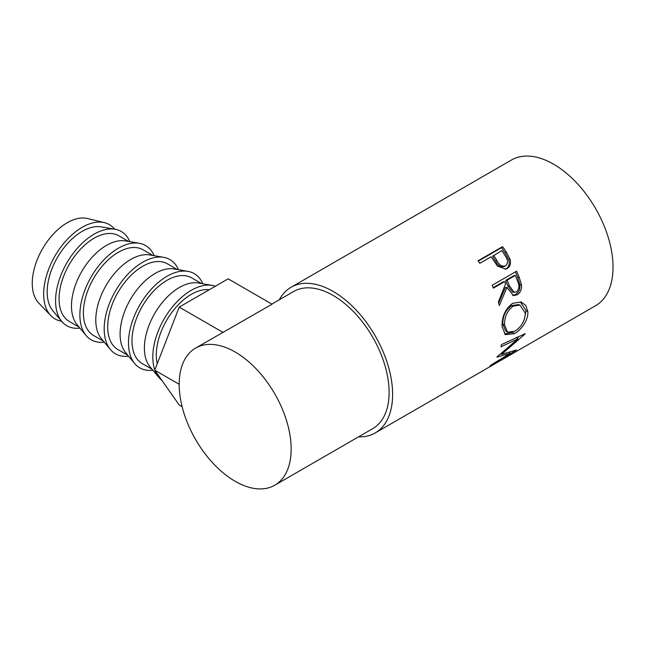 <?xml version="1.0" encoding="UTF-8"?>
<svg xmlns="http://www.w3.org/2000/svg" width="645" height="645" viewBox="0 0 645 645"><rect width="100%" height="100%" fill="white"/><g stroke="black" fill="none" stroke-linecap="round" stroke-linejoin="round"><path stroke-width="0.97" d="M114.665 229.193A54.43 31.428 120 0 0 104.482 222.67L87.535 218.518A49.48 28.565 120 0 0 51.205 236.489A49.48 28.565 120 0 0 32.25 283.34A49.48 28.565 120 0 0 38.74 303.037L50.81 315.639A54.43 31.428 120 0 0 61.549 321.186M104.482 222.67A54.43 31.428 120 0 0 64.524 242.439A54.43 31.428 120 0 0 43.675 293.983A54.43 31.428 120 0 0 50.81 315.639M129.863 241.657A54.43 31.428 120 0 0 115.02 229.257L101.217 226.879A49.48 28.565 120 0 0 65.468 245.89A49.48 28.565 120 0 0 47.174 291.959A49.48 28.565 120 0 0 52.817 310.705L61.783 321.468A54.43 31.428 120 0 0 79.94 328.12M115.02 229.257A54.43 31.428 120 0 0 75.699 250.179A54.43 31.428 120 0 0 55.575 300.852A54.43 31.428 120 0 0 61.783 321.468M79.125 327.144L69.321 321.484A49.48 28.565 -60 0 1 61.735 281.833A49.48 28.565 -60 0 1 94.057 238.231A49.48 28.565 -60 0 1 118.801 235.78L128.605 241.44M154.171 255.694A54.43 31.428 120 0 0 139.328 243.294L125.525 240.908A49.48 28.565 120 0 0 106.465 245.39A49.48 28.565 120 0 0 71.482 305.988A49.48 28.565 120 0 0 77.126 324.733L86.091 335.505A54.43 31.428 120 0 0 104.248 342.156M139.328 243.294A54.43 31.428 120 0 0 99.999 264.208A54.43 31.428 120 0 0 79.883 314.881A54.43 31.428 120 0 0 86.091 335.505M103.434 341.173L93.63 335.513A49.48 28.565 -60 0 1 86.043 295.861A49.48 28.565 -60 0 1 118.366 252.26A49.48 28.565 -60 0 1 143.109 249.808L152.913 255.476M178.472 269.723A54.43 31.428 120 0 0 163.637 257.323L149.825 254.944A49.48 28.565 120 0 0 130.774 259.427A49.48 28.565 120 0 0 95.782 320.025A49.48 28.565 120 0 0 101.426 338.77L110.392 349.534A54.43 31.428 120 0 0 128.557 356.185M163.637 257.323A54.43 31.428 120 0 0 124.308 278.245A54.43 31.428 120 0 0 104.184 328.918A54.43 31.428 120 0 0 110.392 349.534M127.734 355.21L117.93 349.55A49.48 28.565 -60 0 1 110.351 309.898A49.48 28.565 -60 0 1 142.674 266.296A49.48 28.565 -60 0 1 167.41 263.845L177.214 269.505M202.78 283.752A54.43 31.428 120 0 0 187.937 271.36L174.134 268.973A49.48 28.565 120 0 0 155.074 273.456A49.48 28.565 120 0 0 120.091 334.054A49.48 28.565 120 0 0 125.735 352.799L134.7 363.57A54.43 31.428 120 0 0 152.857 370.222M187.937 271.36A54.43 31.428 120 0 0 148.616 292.274A54.43 31.428 120 0 0 128.492 342.947A54.43 31.428 120 0 0 134.7 363.57M152.043 369.238L142.239 363.578A49.48 28.565 -60 0 1 134.652 323.927A49.48 28.565 -60 0 1 166.974 280.325A49.48 28.565 -60 0 1 191.718 277.874L201.522 283.542M215.406 286.211A54.43 31.428 120 0 0 212.245 285.388L198.434 283.01A49.48 28.565 120 0 0 179.383 287.493A49.48 28.565 120 0 0 144.391 348.09A49.48 28.565 120 0 0 150.043 366.836L159.009 377.599A54.43 31.428 120 0 0 161.992 380.494M212.245 285.388A54.43 31.428 120 0 0 172.916 306.311A54.43 31.428 120 0 0 152.8 356.983A54.43 31.428 120 0 0 154.808 370.004M157.243 363.74A49.48 28.565 -60 0 1 191.283 294.362A49.48 28.565 -60 0 1 209.311 289.726M502.576 246.632A84.116 48.56 60 0 1 506.357 252.235L510.058 259.193C511.187 263.507 510.171 266.643 506.994 268.61L505.946 269.118L497.505 266.119L492.514 258.839A84.116 48.56 60 0 0 491.143 256.783L479.84 263.305A84.116 48.56 60 0 0 478.082 260.774L502.576 246.632L501.552 247.68A81.641 47.133 60 0 1 505.22 253.114L508.808 259.879C509.881 264.079 508.824 267.159 505.656 269.126L505.212 269.36M516.613 271.182A84.116 48.56 60 0 1 519.249 277.479L521.482 284.832C521.853 289.395 520.41 292.709 517.145 294.773L513.509 295.612L506.946 287.412L499.311 305.528A84.116 48.56 60 0 0 498.335 302.037L505.591 283.905A84.116 48.56 60 0 0 504.648 281.615L493.344 288.138A84.116 48.56 60 0 0 492.119 285.324L516.613 271.182M527.803 311.543C528.666 319.702 521.329 329.974 514.404 333.667L505.357 334.69L502.076 326.644C501.77 316.695 505.285 308.931 512.614 303.335L521.16 302.021L525.804 305.408L527.803 311.543L526.062 310.68L524.24 319.622M497.166 356.79A84.116 48.56 60 0 1 496.948 357.185L510.163 353.307L491.184 364.909A84.116 48.56 60 0 1 489.837 366.15L516.29 350.146A84.116 48.56 60 0 0 516.476 349.945L501.463 354.436L525.103 333.965A84.116 48.56 60 0 0 525.183 333.667L501.471 344.624A84.116 48.56 60 0 1 500.955 346.817L517.991 338.859L497.166 356.79M279.341 299.748A84.116 48.56 60 0 1 291.08 287.259A84.116 48.56 60 0 1 333.142 291.419A84.116 48.56 60 0 1 388.088 365.546A84.116 48.56 60 0 1 375.197 432.948L485.403 369.319A84.116 48.56 60 0 0 486.548 368.626L511.034 354.484A84.116 48.56 60 0 1 509.897 355.177A84.116 48.56 60 0 1 508.728 355.822M506.986 356.854L499.448 361.208A84.116 48.56 60 0 1 498.674 361.619M496.94 362.659L487.515 368.093A84.116 48.56 60 0 1 486.749 368.505M375.197 432.948A84.116 48.56 60 0 1 358.507 436.867M291.08 287.259L511.501 160A84.116 48.56 60 0 1 553.555 164.169A84.116 48.56 60 0 1 608.509 238.287A84.116 48.56 60 0 1 595.617 305.69L509.897 355.177M235.175 352.025A79.166 45.706 60 0 1 286.896 421.782A79.166 45.706 60 0 1 274.762 485.225A79.166 45.706 60 0 1 235.175 481.299A79.166 45.706 60 0 1 183.454 411.534A79.166 45.706 60 0 1 195.596 348.098A79.166 45.706 60 0 1 235.175 352.025M271.851 304.069L293.556 291.54A79.166 45.706 60 0 1 333.142 295.458A79.166 45.706 60 0 1 384.855 365.223A79.166 45.706 60 0 1 372.721 428.659L274.762 485.225M223.122 332.457L179.213 307.109L228.161 278.842L272.069 304.198L195.596 348.098M516.314 337.311L517.991 338.859M509.453 352.331L510.163 353.307M500.98 353.895L500.568 354.016M500.867 353.774L501.463 354.436M518.814 336.634L517.169 338.101M514.404 333.667L512.678 332.369L504.487 333.965M520.378 301.828L526.062 310.68M519.975 305.093L518.403 304.577L511.501 305.617C505.511 310.164 502.624 316.364 502.834 324.217L505.696 330.99L507.534 332.175L514.702 331.312C521.37 327.023 524.901 320.96 525.304 313.123L519.975 305.093L513.194 306.109C507.22 310.68 504.342 317.009 504.584 325.088L507.534 332.175M511.501 305.617L513.194 306.109M502.834 324.217L504.584 325.088M515.355 271.908A81.641 47.133 60 0 1 517.733 277.616L519.894 284.759C520.233 289.21 518.765 292.459 515.508 294.515L512.678 295.418M521.482 284.832L519.894 284.759M517.145 294.773L515.508 294.515M506.946 287.412L505.406 287.485L498.658 303.142M504.648 281.615L503.181 281.857L493.143 287.654M515.323 275.447L513.855 275.697L505.688 280.406L507.873 286.033L512.678 292.266L516.363 291.943C519.281 289.194 519.717 285.671 517.661 281.365A84.116 48.56 60 0 0 515.323 275.447L507.163 280.164L509.413 285.953L514.331 292.427M507.163 280.164L505.688 280.406M510.058 259.193L508.808 259.879M506.994 268.61L505.656 269.126M478.316 261.096L501.552 247.68M493.659 255.331L496.892 260.435C499.045 264.998 501.931 266.812 505.551 265.861C508.284 263.2 508.179 259.887 505.253 255.92A84.116 48.56 60 0 0 501.818 250.615L492.587 256.307L495.723 261.265C497.795 265.7 500.641 267.433 504.253 266.458M503.826 266.667L505.551 265.861M496.892 260.435L495.723 261.265M179.213 307.109L154.744 370.182L179.213 404.995L182.132 406.681M179.197 384.299L154.744 370.182M155.018 370.577A54.43 31.428 120 0 0 159.009 377.599M519.249 277.479L517.733 277.616M509.413 285.953L507.873 286.033M506.357 252.235L505.22 253.114"/></g></svg>
